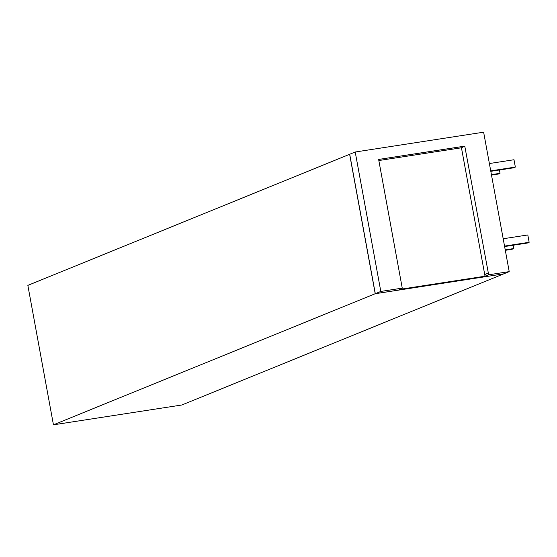 <?xml version="1.0" encoding="UTF-8"?>
<svg xmlns="http://www.w3.org/2000/svg" width="557" height="557" viewBox="0 0 557 557"><rect width="100%" height="100%" fill="white"/><g stroke="black" fill="none" stroke-linecap="round" stroke-linejoin="round"><path stroke-width="0.84" d="M503.625 273.898L181.847 404.995L53.444 424.817L375.216 293.72L503.619 273.877M375.3 293.685L349.705 154.254L355.22 152.005L380.814 291.436L375.3 293.685L503.702 273.87L509.216 271.621L488.649 274.796L485.029 276.209L399.132 289.466L402.251 288.129L380.814 291.436M509.216 271.621L483.629 132.183L355.22 152.005M488.092 273.16L484.722 274.538L488.343 273.125L464.775 146.143L378.635 159.441L402.251 288.129M488.343 273.125L488.649 274.796M464.775 146.143L461.454 147.779L485.029 276.209M461.454 147.779L378.837 160.534M53.444 424.817L27.85 285.379L349.712 154.268M375.216 293.72L349.629 154.282M489.38 163.535L514 159.741L515.343 167.079L490.731 170.874M515.343 167.079L513.505 167.824L490.814 171.326M503.187 238.758L527.806 234.957L529.15 242.295L504.538 246.097M529.15 242.295L527.312 243.047L504.621 246.549M499.413 170.003L500.019 173.318L491.42 174.647M500.019 173.318L498.181 174.069L491.504 175.1M513.22 245.219L513.826 248.54L505.227 249.87M513.826 248.54L511.987 249.292L505.31 250.323"/></g></svg>
